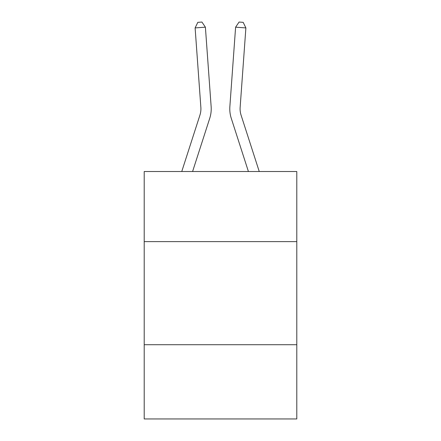 <?xml version="1.0" encoding="UTF-8"?>
<svg xmlns="http://www.w3.org/2000/svg" width="441" height="441" viewBox="0 0 441 441"><rect width="100%" height="100%" fill="white"/><g stroke="black" fill="none" stroke-linecap="round" stroke-linejoin="round"><path stroke-width="0.66" d="M296.793 241.624L296.793 171.521L144.207 171.521L144.207 241.624L296.793 241.624L296.793 418.95L144.207 418.95L144.207 241.624M296.793 344.719L144.207 344.719M211.14 106.606L205.396 27.177L211.14 106.606A30.931 30.931 125.7 0 1 209.729 118.331L192.585 171.521M181.753 171.521L199.916 115.167A20.617 20.617 -33.6 0 0 200.859 107.35L195.115 27.915L197.811 22.348L201.923 22.05L205.396 27.177L195.115 27.915M259.247 171.521L241.084 115.167A20.617 20.617 33.6 0 1 240.141 107.35L245.885 27.915L235.604 27.177L229.86 106.606A30.931 30.931 -125.7 0 0 231.271 118.331L248.415 171.521L231.271 118.331M199.916 115.167A20.617 20.617 -54.3 0 0 200.859 107.35A20.617 20.617 -54.3 0 1 199.916 115.167A20.617 20.617 -54.3 0 0 200.859 107.35A20.617 20.617 -54.3 0 1 199.916 115.167A20.617 20.617 -54.3 0 0 200.859 107.35A20.617 20.617 -54.3 0 1 199.916 115.167A20.617 20.617 -54.3 0 0 200.859 107.35A20.617 20.617 -54.3 0 1 199.916 115.167A20.617 20.617 -54.3 0 0 200.859 107.35A20.617 20.617 -54.3 0 1 199.916 115.167A20.617 20.617 -54.3 0 0 200.859 107.35A20.617 20.617 -54.3 0 1 199.916 115.167A20.617 20.617 -54.3 0 0 200.859 107.35A20.617 20.617 -54.3 0 1 199.916 115.167A20.617 20.617 -54.3 0 0 200.859 107.35A20.617 20.617 -54.3 0 1 199.916 115.167A20.617 20.617 -54.3 0 0 200.859 107.35A20.617 20.617 -54.3 0 1 199.916 115.167A20.617 20.617 -54.3 0 0 200.859 107.35A20.617 20.617 -54.3 0 1 199.916 115.167A20.617 20.617 -54.3 0 0 200.859 107.35A20.617 20.617 -54.3 0 1 199.916 115.167A20.617 20.617 -54.3 0 0 200.859 107.35A20.617 20.617 -54.3 0 1 199.916 115.167A20.617 20.617 -54.3 0 0 200.859 107.35A20.617 20.617 -54.3 0 1 199.916 115.167A20.617 20.617 -54.3 0 0 200.859 107.35A20.617 20.617 -54.3 0 1 199.916 115.167A20.617 20.617 -54.3 0 0 200.859 107.35A20.617 20.617 -54.3 0 1 199.916 115.167A20.617 20.617 -54.3 0 0 200.859 107.35A20.617 20.617 -54.3 0 1 199.916 115.167A20.617 20.617 -54.3 0 0 200.859 107.35A20.617 20.617 -54.3 0 1 199.916 115.167A20.617 20.617 -54.3 0 0 200.859 107.35A20.617 20.617 -54.3 0 1 199.916 115.167A20.617 20.617 -54.3 0 0 200.859 107.35A20.617 20.617 -54.3 0 1 199.916 115.167A20.617 20.617 -54.3 0 0 200.859 107.35M241.084 115.167A20.617 20.617 54.3 0 1 240.141 107.35A20.617 20.617 54.3 0 0 241.084 115.167A20.617 20.617 54.3 0 1 240.141 107.35A20.617 20.617 54.3 0 0 241.084 115.167A20.617 20.617 54.3 0 1 240.141 107.35A20.617 20.617 54.3 0 0 241.084 115.167A20.617 20.617 54.3 0 1 240.141 107.35A20.617 20.617 54.3 0 0 241.084 115.167A20.617 20.617 54.3 0 1 240.141 107.35A20.617 20.617 54.3 0 0 241.084 115.167A20.617 20.617 54.3 0 1 240.141 107.35A20.617 20.617 54.3 0 0 241.084 115.167A20.617 20.617 54.3 0 1 240.141 107.35A20.617 20.617 54.3 0 0 241.084 115.167A20.617 20.617 54.3 0 1 240.141 107.35A20.617 20.617 54.3 0 0 241.084 115.167A20.617 20.617 54.3 0 1 240.141 107.35A20.617 20.617 54.3 0 0 241.084 115.167A20.617 20.617 54.3 0 1 240.141 107.35A20.617 20.617 54.3 0 0 241.084 115.167A20.617 20.617 54.3 0 1 240.141 107.35A20.617 20.617 54.3 0 0 241.084 115.167A20.617 20.617 54.3 0 1 240.141 107.35A20.617 20.617 54.3 0 0 241.084 115.167A20.617 20.617 54.3 0 1 240.141 107.35A20.617 20.617 54.3 0 0 241.084 115.167A20.617 20.617 54.3 0 1 240.141 107.35A20.617 20.617 54.3 0 0 241.084 115.167A20.617 20.617 54.3 0 1 240.141 107.35A20.617 20.617 54.3 0 0 241.084 115.167A20.617 20.617 54.3 0 1 240.141 107.35A20.617 20.617 54.3 0 0 241.084 115.167A20.617 20.617 54.3 0 1 240.141 107.35A20.617 20.617 54.3 0 0 241.084 115.167A20.617 20.617 54.3 0 1 240.141 107.35A20.617 20.617 54.3 0 0 241.084 115.167A20.617 20.617 54.3 0 1 240.141 107.35A20.617 20.617 54.3 0 0 241.084 115.167A20.617 20.617 54.3 0 1 240.141 107.35M245.885 27.915L243.189 22.348L239.077 22.05L235.604 27.177L229.86 106.606"/></g></svg>
